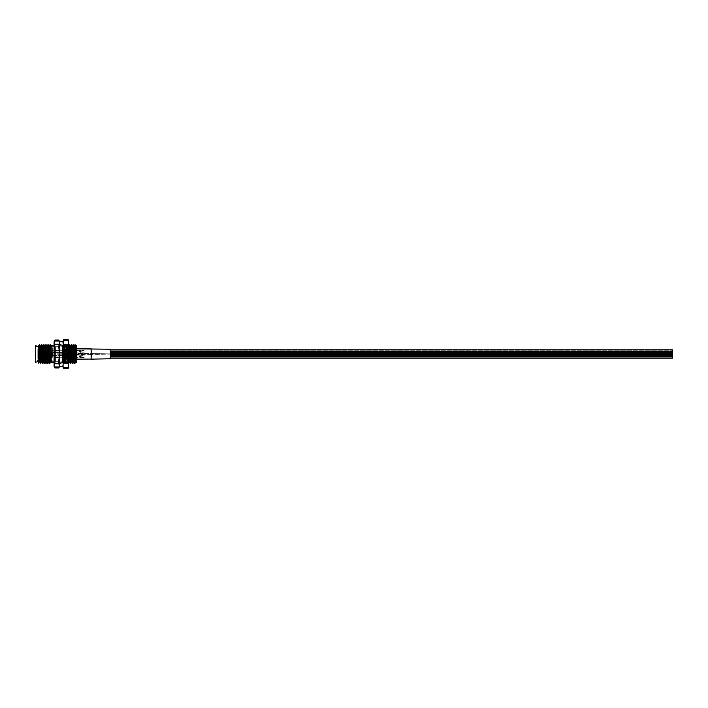 <?xml version="1.0" encoding="UTF-8"?>
<svg xmlns="http://www.w3.org/2000/svg" width="708" height="708" viewBox="0 0 708 708"><rect width="100%" height="100%" fill="white"/><g stroke="black" fill="none" stroke-linecap="round" stroke-linejoin="round"><path stroke-width="0.53" stroke-dasharray="3.54 2.66" d="M55.074 347.009L54.295 341.017C55.047 339.681 55.047 339.681 54.295 341.017L59.383 341.017L58.605 347.009L59.383 350.752L59.383 357.248C58.64 360.098 58.64 362.266 59.383 363.735L59.383 366.983L54.295 366.983L54.295 363.735C55.047 362.222 55.047 360.062 54.295 357.248L54.295 350.752L55.074 347.009M54.1 341.69L54.1 366.31M59.578 341.69L59.578 366.31M53.95 348.159L53.95 360.744L53.95 348.159M55.454 348.159L55.454 360.744L55.454 348.159M38.214 347.628L38.214 361.416L38.285 346.681M41.604 346.044C41.294 339.628 40.984 356.522 40.675 361.956L40.533 363.169M40.276 363.186L40.436 361.956C40.745 356.522 41.064 339.628 41.374 346.044M49.648 363.186L49.772 362.461M47.781 363.186L47.896 362.461M45.905 363.186L46.02 362.461M44.029 363.186L44.144 362.461M42.153 363.186L42.268 362.461M50.826 344.814L50.702 345.539M50.631 346.69L50.082 361.31M49.808 361.956C50.118 356.522 50.427 339.628 50.746 346.044M49.109 346.044C48.79 339.628 48.48 356.522 48.171 361.956M47.932 361.956C48.25 356.522 48.56 339.628 48.87 346.044M47.232 346.044C46.914 339.628 46.604 356.522 46.294 361.956M46.055 361.956C46.374 356.522 46.684 339.628 46.994 346.044M45.356 346.044C45.047 339.628 44.728 356.522 44.418 361.956M44.188 361.956C44.498 356.522 44.808 339.628 45.126 346.044M43.48 346.044C43.17 339.628 42.861 356.522 42.542 361.956M42.312 361.956C42.622 356.522 42.931 339.628 43.25 346.044M74.013 363.186L74.128 362.461M72.136 363.186L72.26 362.461M70.269 363.186L70.384 362.461M68.72 362.7L69.136 346.69M68.782 361.956C68.472 368.372 68.163 351.478 67.844 346.044L67.694 344.814L67.614 346.044C67.924 351.478 68.233 368.372 68.552 361.956M62.463 358.921L62.463 345.38L62.463 362.62L62.463 345.637L62.463 358.921L63.118 345.831L64.056 362.169L64.994 345.831L65.933 362.169L66.871 345.831L67.791 362.151L68.393 363.186M67.844 346.044C67.534 339.628 67.225 356.522 66.906 361.956L66.756 363.186L66.676 361.956C66.986 356.522 67.295 339.628 67.614 346.044M66.906 361.956C66.596 368.372 66.287 351.478 65.968 346.044L65.817 344.814L65.738 346.044C66.048 351.478 66.357 368.372 66.676 361.956M62.463 347.416L63.587 362.169L64.525 345.831L65.463 362.169L66.517 363.186M65.968 346.044C65.658 339.628 65.348 356.522 65.039 361.956L64.879 363.186L64.8 361.956C65.109 356.522 65.428 339.628 65.738 346.044M65.039 361.956C64.72 368.372 64.41 351.478 64.101 346.044L63.941 344.814L63.862 346.044C64.18 351.478 64.49 368.372 64.8 361.956M64.101 346.044C63.782 339.628 63.472 356.522 63.162 361.956L63.021 363.169L64.039 362.151L64.64 363.186M75.19 344.814L75.066 345.539M74.986 346.69L74.446 361.31M74.207 361.31L74.756 346.69M73.464 346.044C73.154 339.628 72.844 356.522 72.535 361.956M72.296 361.956C72.605 356.522 72.924 339.628 73.234 346.044M71.597 346.044C71.278 339.628 70.968 356.522 70.658 361.956M70.419 361.956C70.738 356.522 71.048 339.628 71.358 346.044M69.561 344.814L69.446 345.539M69.366 346.69L68.826 361.31M64.897 363.169L65.481 362.151L66.402 345.831L67.455 344.814M63.959 344.831L64.977 345.849L65.578 344.814M62.463 358.726C62.614 363.177 62.773 364.257 62.923 361.956C63.242 356.522 63.552 339.628 63.862 346.044M62.463 345.637L63.109 345.849L63.711 344.814M76.429 346.876L75.818 363.062M76.446 361.31L76.446 346.69L76.446 361.31L75.668 361.31M51.215 345.38L51.215 351.841M54.1 346.531L54.1 362.62M55.454 360.328L55.454 346.69L55.454 360.328M59.578 361.469L59.578 345.38L59.578 361.469M53.95 347.672L53.95 361.31L53.95 347.672M38.214 360.328L38.214 346.69L38.214 360.328M59.383 341.017C58.64 339.681 58.64 339.681 59.383 341.017M54.295 366.983C55.047 368.319 55.047 368.319 54.295 366.983M50.604 361.31L51.215 347.416L51.215 362.664M51.215 347.416L51.215 346.531M50.834 344.831L51.215 345.637M76.446 347.672L76.446 349.168M62.463 362.602L62.773 363.186L62.923 361.956M63.162 361.956L62.463 351.841M39.736 346.044C39.604 344 39.471 344.522 39.338 347.619L39.338 344.823M39.135 346.69L38.781 354.354L38.214 355.903L38.214 352.911M38.86 361.859L39.338 347.619M59.578 343.053L59.578 364.947L59.578 343.053A1.761 1.761 0 0 0 61.339 344.814A1.761 1.761 0 0 0 63.1 343.053L63.1 364.947L63.1 343.053M59.578 364.947A1.761 1.761 0 0 1 61.339 363.186A1.761 1.761 0 0 1 63.1 364.947M63.1 358.089L63.295 349.69C63.614 359.053 63.924 368.204 64.233 358.31C64.543 348.947 64.862 339.796 65.171 349.69C65.481 359.053 65.8 368.204 66.109 358.31C66.419 348.947 66.738 339.796 67.048 349.69C67.357 359.053 67.667 368.204 67.986 358.31L68.72 345.38L68.72 359.23C68.41 367.886 68.118 358.407 67.818 349.69L67.941 344.628L68.72 362.115M67.818 349.69C67.508 339.796 67.198 348.947 66.879 358.31C66.57 368.204 66.26 359.053 65.95 349.69C65.632 339.796 65.322 348.947 65.012 358.31C64.694 368.204 64.384 359.053 64.074 349.69L63.764 345.38L63.1 345.38L63.242 363.354L64.189 344.628L65.127 363.372L66.065 344.628L67.003 363.372L67.924 344.646M64.074 349.69C63.764 339.796 63.446 348.947 63.136 358.31L63.1 359.23M63.1 346.017L63.1 345.38M65.95 349.69L65.632 345.38L64.862 345.38L65.171 349.69M67.508 345.38L66.738 345.38L67.048 349.69M68.72 345.38L68.72 358.089M65.012 358.31L64.694 362.62L63.924 362.62L64.233 358.31M66.879 358.31L66.57 362.62L65.8 362.62L66.109 358.31M68.446 362.62L67.667 362.62L67.986 358.31M63.1 350.708L63.286 349.672L68.534 349.672L68.72 350.708L68.534 358.328L63.286 358.328L63.1 340.477M68.72 350.708L68.72 344.283L68.534 344.805L63.286 344.805L63.1 344.283M68.72 340.477L68.72 344.283M68.72 367.523L68.72 367.01L68.534 367.523C68.127 368.523 68.127 368.523 68.534 367.523L63.286 367.523C63.693 368.523 63.693 368.523 63.286 367.523M63.1 357.292L63.1 363.717L63.286 363.195L68.534 363.195L68.72 367.01M68.72 363.717L68.72 357.292M63.242 363.354L63.1 362.115M63.1 363.717L63.1 367.523M63.1 340.99L63.286 340.477C63.693 339.477 63.693 339.477 63.286 340.477L68.534 340.477C68.127 339.477 68.127 339.477 68.534 340.477M68.534 349.672L68.534 344.805M63.286 344.805L63.286 349.672M68.534 363.195L68.534 358.328M63.286 358.328L63.286 363.195M63.1 356.345L63.508 363.354L64.428 344.628L65.366 363.372L66.304 344.628L67.242 363.372L68.172 344.628L68.72 356.345M52.64 350.717L62.95 350.717L62.95 352.593L62.95 350.717L62.95 352.593L62.95 350.717L52.64 350.717L52.64 352.593L62.95 352.593L52.64 352.593L52.64 350.717M52.64 356.283L52.64 347.849L37.834 347.849L37.834 360.151L37.834 356.283L52.64 356.283L52.64 355.434L62.95 355.407L62.95 357.283L62.95 355.407L62.95 357.283L62.95 355.407L52.64 355.407L52.64 357.283L62.95 357.283L52.64 357.283L52.64 355.407L52.64 357.283L52.64 355.407L37.834 355.434L37.834 356.283L37.834 347.849L35.4 345.938L35.4 362.062L35.4 345.938M62.95 350.062L72.88 350.062L72.88 353.248L72.88 350.062L72.88 353.248L72.88 350.062L62.95 350.062L62.95 353.248L72.88 353.248L62.95 353.248L62.95 350.062M62.95 354.752L72.88 354.752L72.88 357.938L72.88 354.752L72.88 357.938L72.88 354.752L62.95 354.752L62.95 357.938L72.88 357.938L62.95 357.938L62.95 354.752M52.64 360.151L37.834 360.151L35.4 362.062M38.214 346.876L38.214 361.124L38.214 346.876L72.88 346.876L72.88 361.124L72.88 346.876M38.214 361.124L72.88 361.124M52.64 347.849L52.64 351.717L37.834 351.717L37.834 355.434M37.834 354.496L52.64 354.496L52.64 355.434M52.64 354.496L52.64 353.504L37.834 353.504M37.834 352.566L52.64 352.566L52.64 353.504M52.64 352.566L52.64 351.717M35.4 345.566L35.4 362.434M66.322 357.558L84.128 357.938L84.128 354.779C81.995 354.434 80.393 354.956 79.331 356.345C80.402 357.735 81.995 358.257 84.128 357.912C81.995 358.257 80.393 357.726 79.331 356.336C80.402 354.956 81.995 354.434 84.128 354.779L84.128 357.558L80.075 356.345L84.128 354.752L84.128 357.938L84.128 355.124L80.075 356.345L84.128 357.558L66.322 357.558L66.322 355.124L84.128 355.124L66.322 355.124L66.322 357.558M40.082 357.283A0.938 0.938 0 0 1 39.152 356.345A0.938 0.938 0 0 1 40.082 355.407L56.95 355.407L56.95 357.283L56.95 355.407L56.95 357.283L56.95 355.407L40.082 355.407A0.938 0.938 0 0 0 39.152 356.345A0.938 0.938 0 0 0 40.082 357.283L56.95 357.283L40.082 357.283L40.082 355.407L40.082 357.283M56.95 354.752L56.95 357.938L84.128 357.938L56.95 357.938L56.95 354.752L84.128 354.752L56.95 354.752L56.95 357.938L56.95 354.752M66.322 352.876L84.128 353.248L84.128 350.088C81.995 349.743 80.393 350.274 79.331 351.664C80.402 353.044 81.995 353.566 84.128 353.221C81.995 353.566 80.393 353.044 79.331 351.655C80.402 350.265 81.995 349.743 84.128 350.088L84.128 353.248L80.075 351.655L84.128 350.469L80.075 351.655L84.128 352.876L66.322 352.876L66.322 350.442L84.128 350.442L66.322 350.442L66.322 352.876M40.082 352.593A0.938 0.938 0 0 1 39.152 351.655A0.938 0.938 0 0 1 40.082 350.717L56.95 350.717L56.95 352.593L56.95 350.717L56.95 352.593L56.95 350.717L40.082 350.717A0.938 0.938 0 0 0 39.152 351.655A0.938 0.938 0 0 0 40.082 352.593L56.95 352.593L40.082 352.593L40.082 350.717L40.082 352.593M56.95 350.062L56.95 353.248L84.128 353.248L56.95 353.248L56.95 350.062L84.128 350.062L56.95 350.062L56.95 353.248L56.95 350.062M91.721 352.274L91.721 351.044L91.721 352.274L91.721 351.044L91.721 352.274L91.128 352.301L91.128 348.849L91.128 354.469L91.128 352.301L91.128 354.469L72.88 354.469L72.88 348.849L72.88 354.469L72.88 348.849L72.88 354.469L91.128 354.469L91.128 348.849L110.368 349.221L110.368 354.097L110.368 351.646L672.6 351.664L672.6 352.575L672.6 350.743L672.6 352.575L672.6 350.743L672.6 351.964L110.368 351.655L672.6 351.964L110.368 351.964L672.6 352.575L110.368 352.575L672.6 352.575L110.368 352.575L672.6 352.265L110.368 352.265L672.6 351.964L110.368 352.265L672.6 351.964L110.368 351.964L672.6 351.655L110.368 351.964L110.368 351.354L672.6 351.354L110.368 351.345L672.6 351.354L110.368 351.354L672.6 351.664L110.368 351.964L110.368 351.044L672.6 351.035L110.368 351.044L672.6 351.044L110.368 351.044L110.368 351.655L672.6 351.655L110.368 351.655L110.368 350.743L672.6 350.743L110.368 350.743L110.368 351.345L672.6 351.345L110.368 351.345L110.368 350.743L672.6 351.035L110.368 351.044L672.6 351.354L110.368 351.354L672.6 351.655L110.368 351.655L672.6 351.964L110.368 351.964L672.6 351.964L110.368 351.964L672.6 352.265L110.368 352.575L672.6 352.265L110.368 352.575L672.6 352.575L110.368 352.575L672.6 352.265L110.368 352.265L672.6 351.964L110.368 352.265L672.6 351.964L110.368 351.964L672.6 351.655L110.368 351.964L110.368 351.354L672.6 351.354L110.368 351.345L672.6 351.354L110.368 351.354L672.6 351.664L110.368 351.964L110.368 351.044L672.6 351.035L110.368 351.044L672.6 351.044L110.368 351.044L110.368 351.655L672.6 351.655L110.368 351.655L110.368 350.743L672.6 350.743L110.368 350.743L110.368 351.345L672.6 351.345L110.368 351.345L110.368 350.743L672.6 351.035L110.368 351.044L672.6 351.354L110.368 351.354L672.6 351.655L110.368 351.664L672.6 351.964L110.368 351.664L110.368 354.097L91.128 354.469L110.368 354.097M76.446 348.849L72.88 348.849L76.446 348.849M91.721 356.965L91.721 355.726L91.721 356.965L91.721 355.726L91.721 356.965L91.128 356.982L91.128 353.531L72.88 353.531L72.88 359.151L72.88 353.531L72.88 359.151L72.88 353.531L91.128 353.531L91.128 356.982M91.713 359.062L110.368 358.779L110.368 353.903L110.368 358.779L110.368 353.903L91.128 353.531L91.128 359.151L76.446 359.151M91.721 355.726L91.128 355.699L91.713 356.354M91.721 351.044L91.128 351.018L91.713 351.672M110.368 356.805L672.6 356.805L672.6 356.195L672.6 357.106L672.6 356.195L672.6 357.106L672.6 356.505L110.368 356.797L672.6 357.106L110.368 357.106L672.6 356.797L110.368 357.106L672.6 356.797L110.368 356.797L672.6 356.496L110.368 356.797L672.6 356.505L110.368 356.797L672.6 356.505L110.368 356.797L672.6 356.496L110.368 356.195L672.6 356.195L110.368 356.195L672.6 356.195L110.368 356.195L672.6 356.195L110.368 356.195L672.6 356.496L110.368 356.496L672.6 356.797L110.368 357.106L672.6 357.106L110.368 357.106L110.368 356.505L672.6 356.805L110.368 357.106L672.6 357.106L110.368 357.106L672.6 356.797L110.368 357.106L672.6 356.797L110.368 356.797L672.6 356.496L110.368 356.797L672.6 356.505L110.368 356.797L672.6 356.505L110.368 356.797L672.6 356.496L110.368 356.195L672.6 356.195L110.368 356.195L672.6 356.195L110.368 356.195L672.6 356.195L110.368 356.195L672.6 356.496L110.368 356.496L672.6 356.797L110.368 357.106L672.6 357.106L110.368 356.797M110.368 356.655L672.6 356.655L672.6 357.257L672.6 355.425L672.6 357.257L672.6 355.425L672.6 356.956L110.368 356.646L672.6 357.257L110.368 356.965L672.6 357.257L110.368 357.257L672.6 356.956L110.368 356.956L672.6 356.655L110.368 356.956L672.6 356.646L110.368 356.646L672.6 356.345L110.368 356.646L672.6 356.336L110.368 356.646L110.368 356.036L672.6 356.036L110.368 356.036L672.6 356.036L110.368 356.036L672.6 356.036L110.368 356.036L672.6 356.345L110.368 356.646L672.6 356.646L110.368 356.646L110.368 355.735L672.6 355.726L110.368 355.735L672.6 355.735L110.368 355.735L110.368 356.336L672.6 356.336L110.368 356.336L110.368 355.425L672.6 355.425L110.368 355.425L110.368 356.036L672.6 356.036L110.368 356.036L110.368 355.425L672.6 355.726L110.368 355.735L672.6 356.036L110.368 356.036L672.6 356.336L110.368 356.345L672.6 356.655L110.368 356.646L672.6 356.956L110.368 357.257L672.6 357.257L110.368 357.257L672.6 356.956L110.368 356.956L672.6 356.655L110.368 356.956L672.6 356.646L110.368 356.646L672.6 356.345L110.368 356.646L672.6 356.336L110.368 356.646L110.368 356.036L672.6 356.036L110.368 356.036L672.6 356.036L110.368 356.036L672.6 356.036L110.368 356.036L672.6 356.345L110.368 356.646L672.6 356.646L110.368 356.646L110.368 355.735L672.6 355.726L110.368 355.735L672.6 355.735L110.368 355.735L110.368 356.336L672.6 356.336L110.368 356.336L110.368 355.425L672.6 355.425L110.368 355.425L110.368 356.036L672.6 356.036L110.368 356.036L110.368 355.425L672.6 355.726L110.368 355.735L672.6 356.036L110.368 356.036L672.6 356.336L110.368 356.646L672.6 356.655L110.368 356.655M110.368 355.885L672.6 356.186L110.368 355.885M110.368 355.575L672.6 355.876L110.368 355.575M110.368 358.213L110.368 354.469L110.368 358.213L110.368 354.469L110.368 358.213L672.6 358.213L672.6 354.469M110.368 352.124L672.6 352.425L110.368 352.124M110.368 351.814L672.6 352.115L110.368 351.814M110.368 351.504L672.6 351.805L672.6 350.894L672.6 351.805L672.6 350.894L672.6 351.805L672.6 350.894L672.6 351.805L110.368 351.504L672.6 351.805L110.368 351.805L672.6 351.805L110.368 351.805L672.6 351.504L110.368 351.504L672.6 350.894L672.6 351.495L110.368 351.203L672.6 351.504L110.368 351.504L110.368 350.894L672.6 350.894L110.368 350.894L110.368 351.504L672.6 351.504L110.368 351.805L672.6 351.805L110.368 351.805L672.6 351.805L110.368 351.805L672.6 351.805L110.368 351.805L672.6 351.504L110.368 351.805L110.368 350.894L672.6 350.894L110.368 350.894L672.6 351.195L110.368 350.894L672.6 351.203L110.368 351.195L672.6 351.203L110.368 351.203L672.6 351.504L110.368 351.805L110.368 350.894L672.6 350.894L110.368 350.894L110.368 351.504L672.6 351.504L110.368 351.805L672.6 351.805L110.368 351.504M110.368 349.787L110.368 353.531L110.368 349.787L110.368 353.531L110.368 349.787L672.6 349.787L672.6 353.531M110.368 351.195L672.6 350.894L110.368 350.894L672.6 351.195L110.368 350.894L672.6 351.203L110.368 351.495L672.6 351.495L110.368 351.203M110.368 352.265L672.6 351.964L110.368 352.274M110.368 356.956L672.6 356.956L110.368 356.965M59.383 344.265L54.295 344.265M59.383 357.248L54.295 357.248M54.295 350.752L59.383 350.752M54.295 363.735L59.383 363.735M65.826 344.831L66.419 345.849L67.34 362.169L68.278 345.831L68.72 353.425M69.349 361.31L70.012 346.69M71.225 361.31L71.889 346.69M73.101 361.31L73.756 346.69M74.968 361.31L75.632 346.69M66.764 363.169L67.809 362.169L68.118 358.089L68.72 345.858L67.703 344.831M69.818 361.31L70.481 346.69M71.535 362.151L72.358 346.69M73.411 362.151L74.225 346.69M75.437 361.31L76.101 346.69M38.214 355.903L38.745 345.849M39.834 361.31L40.613 345.849M41.551 362.151L42.365 346.69M43.427 362.151L44.241 346.69M45.303 362.151L46.241 345.849M47.179 362.151L48.109 345.849M49.047 362.151L49.861 346.69M50.923 362.151L51.215 358.921M39.365 361.31L40.179 345.849M41.117 362.151L41.896 346.69M42.993 362.151L43.772 346.69M44.861 362.151L45.648 346.69M46.737 362.151L47.525 346.69M48.613 362.151L49.401 346.69M40.082 350.717L40.082 351.655L40.082 350.717M40.082 355.407L40.082 356.345L40.082 355.407M55.454 347.256L53.95 347.256M55.454 346.69L68.72 346.69M70.756 346.69L71.632 346.69M72.632 346.69L73.508 346.69M59.578 362.62L62.463 362.62M38.214 346.69L39.772 346.69M40.303 346.69L43.524 346.69M44.515 346.69L45.392 346.69M45.923 346.69L47.268 346.69M47.799 346.69L49.144 346.69M49.675 346.69L51.02 346.69M51.215 346.69L53.95 346.69M40.082 361.31L42.197 361.31M42.834 361.31L44.064 361.31M44.71 361.31L45.94 361.31M46.586 361.31L47.817 361.31M48.463 361.31L49.693 361.31M50.799 361.31L53.95 361.31M59.578 345.38L62.463 345.38M55.454 361.31L68.72 361.31M69.543 361.31L70.95 361.31M71.419 361.31L72.181 361.31M73.296 361.31L74.057 361.31M55.454 360.744L53.95 360.744M64.18 344.646L63.747 345.389M65.118 363.354L64.685 362.611M66.056 344.646L65.623 345.389M66.986 363.354L66.552 362.611M68.623 345.389L68.189 344.646M67.685 362.611L67.251 363.354M66.747 345.389L66.313 344.646M65.809 362.611L65.375 363.354M64.879 345.389L64.437 344.646M63.941 362.611L63.508 363.354M110.368 353.903L91.128 353.531"/><path stroke-width="1.06" d="M54.976 367.974L54.1 366.31L54.1 341.69L55.074 340.008L58.605 340.008L59.578 341.69L59.578 366.31L58.791 367.948M54.295 357.248L55.074 360.991L54.295 366.983C55.047 368.319 55.047 368.319 54.295 366.983L59.383 366.983L58.605 360.991L59.383 357.248L59.383 350.752C58.64 347.902 58.64 345.734 59.383 344.265L59.383 341.017C58.64 339.681 58.64 339.681 59.383 341.017L54.295 341.017L54.295 344.265C55.047 345.778 55.047 347.938 54.295 350.752L54.295 357.248L59.383 357.248M54.295 341.017C55.047 339.681 55.047 339.681 54.295 341.017M59.383 366.983C58.64 368.319 58.64 368.319 59.383 366.983C58.64 368.319 58.64 368.319 59.383 366.983M38.214 361.416L38.214 345.938L38.214 346.584L35.4 345.566L35.4 362.434L38.214 361.416L38.214 346.584M38.214 346.088L38.285 346.681C38.418 351.752 38.621 368.001 38.86 361.859L38.754 363.009L39.365 361.31M38.214 362.062L38.754 363.009M40.675 361.956C40.356 368.372 40.046 351.478 39.736 346.044L39.577 344.814L38.214 345.938M42.586 361.31L42.542 361.956C42.232 368.372 41.922 351.478 41.604 346.044L41.453 344.814L40.179 345.849L41.117 362.151L40.276 363.186L39.834 361.31M39.135 346.69L39.329 344.831L39.498 346.044C39.816 351.478 40.126 368.372 40.436 361.956M51.215 347.416L51.215 351.841L50.587 344.814L51.215 358.726L51.215 345.38L54.1 345.38M50.082 361.31L49.887 363.186L48.595 362.169L47.525 346.69M50.038 361.956C49.728 368.372 49.418 351.478 49.109 346.044L48.949 344.814L48.87 346.044C49.179 351.478 49.498 368.372 49.808 361.956L49.843 361.31M49.772 362.461L49.808 361.956M48.206 361.31L48.011 363.186L46.719 362.169L45.648 346.69M48.171 361.956C47.852 368.372 47.542 351.478 47.232 346.044L47.073 344.814L46.994 346.044C47.312 351.478 47.622 368.372 47.932 361.956L47.976 361.31M47.896 362.461L47.932 361.956M46.33 361.31L46.135 363.186L44.852 362.169L43.772 346.69M46.294 361.956C45.985 368.372 45.666 351.478 45.356 346.044L45.197 344.814L45.126 346.044C45.436 351.478 45.746 368.372 46.055 361.956L46.02 362.461M44.462 361.31L44.259 363.186L42.976 362.169L41.896 346.69M44.418 361.956C44.108 368.372 43.799 351.478 43.48 346.044L43.33 344.814L43.25 346.044C43.56 351.478 43.869 368.372 44.188 361.956L44.223 361.31M44.144 362.461L44.188 361.956M42.542 361.956L42.392 363.186L41.117 362.151M41.214 344.814L41.374 346.044C41.684 351.478 42.002 368.372 42.312 361.956L42.347 361.31M42.268 362.461L42.312 361.956M50.702 345.539L50.631 346.69M49.861 346.69L50.587 344.814M49.047 362.151L48.109 345.849L48.71 344.814M47.179 362.151L46.241 345.849L46.843 344.814M44.241 346.69L44.967 344.814M42.365 346.69L43.091 344.814M75.11 346.044L75.322 351.018L75.11 346.044M74.446 361.31L74.252 363.186L72.977 362.151L73.101 361.31M74.402 361.956C74.092 368.372 73.782 351.478 73.464 346.044L73.313 344.814L73.234 346.044C73.543 351.478 73.862 368.372 74.172 361.956L74.207 361.31M74.128 362.461L74.172 361.956M72.57 361.31L72.375 363.186L71.101 362.151L71.225 361.31M72.535 361.956C72.216 368.372 71.906 351.478 71.597 346.044L71.437 344.814L71.358 346.044C71.676 351.478 71.986 368.372 72.296 361.956L72.34 361.31M72.26 362.461L72.296 361.956M70.012 346.69L70.163 345.849L69.579 344.831L69.72 346.044C70.03 351.478 70.34 368.372 70.658 361.956L70.269 363.186L69.818 361.31M69.136 346.69L69.313 344.831L69.481 346.044C69.8 351.478 70.11 368.372 70.419 361.956L70.464 361.31M70.384 362.461L70.419 361.956M68.826 361.31L68.72 362.7M75.066 345.539L74.986 346.69M74.756 346.69L74.951 344.814M72.358 346.69L73.074 344.814M70.481 346.69L71.207 344.814M69.446 345.539L69.366 346.69M74.225 346.69L75.809 363.054L76.446 362.062L76.446 349.168M75.942 361.788L75.322 351.018M75.322 345.725L75.756 355.54C75.774 358.814 76.358 364 76.437 359.08L76.446 362.062M76.429 346.876L76.446 350.256L76.429 346.876M76.446 347.672L76.446 345.938M51.215 362.62L54.1 362.62L54.1 346.531M76.446 356.133L76.446 350.256M51.215 362.602L51.215 358.726M63.1 343.053A1.761 1.761 0 0 0 61.339 341.291A1.761 1.761 0 0 0 59.578 343.053L59.578 343.053M63.1 364.947A1.761 1.761 0 0 1 61.339 366.709A1.761 1.761 0 0 1 59.578 364.947M63.286 349.672L63.286 344.805L68.534 344.805L68.72 344.283L68.72 350.708L68.534 349.672L63.286 349.672L63.1 350.708L63.1 367.523L63.587 368.275L68.233 368.275L68.72 367.523L68.534 363.195L63.286 363.195L63.1 363.717M68.534 344.805L68.534 349.672M63.286 344.805L63.1 350.708M68.72 362.115L68.72 358.089M63.1 344.283L63.587 339.725L68.233 339.725L68.72 344.283M63.1 357.292L63.286 358.328L68.534 358.328L68.72 350.708M68.72 357.292L68.72 363.717M63.1 362.115L63.1 358.089M68.72 367.01L68.534 367.523L68.72 367.01M63.286 367.523L63.1 367.01L63.286 367.523C63.693 368.523 63.693 368.523 63.286 367.523L68.534 367.523C68.127 368.523 68.127 368.523 68.534 367.523C68.127 368.523 68.127 368.523 68.534 367.523M68.534 340.477C68.127 339.477 68.127 339.477 68.534 340.477L63.286 340.477C63.693 339.477 63.693 339.477 63.286 340.477C63.693 339.477 63.693 339.477 63.286 340.477L63.1 340.99M68.534 358.328L68.534 363.195M63.286 363.195L63.286 358.328M110.368 354.097L110.368 349.221L76.446 348.849L91.128 348.849L91.128 352.301L91.713 351.646L91.721 352.274M91.721 356.965L91.713 356.328L91.128 356.982L91.128 353.531M110.368 353.903L110.368 358.779L91.128 359.151L91.128 356.982M91.721 355.726L91.713 356.354M91.713 359.062L76.446 359.151M91.721 351.044L91.713 351.672M110.368 358.213L672.6 358.213L672.6 354.469L110.368 354.469L672.6 354.469M672.6 353.531L110.368 353.531L672.6 353.531L672.6 349.787L110.368 349.787M54.295 344.265L59.383 344.265M59.383 363.735L54.295 363.735M59.383 350.752L54.295 350.752M68.72 353.425L69.349 361.31M71.535 362.151L70.614 345.831L70.163 345.849L71.101 362.151L70.517 363.169M71.889 346.69L72.977 362.151L72.393 363.169M73.756 346.69L74.968 361.31M75.632 346.69L76.437 359.08M69.313 344.831L68.729 345.849L69.667 362.151L68.641 363.169M71.455 344.831L72.49 345.831L73.411 362.151M74.26 363.169L75.437 361.31M76.101 346.69L76.243 345.831L76.437 347.531M38.745 345.849L39.675 362.151L39.223 362.169L38.303 345.849M40.613 345.849L41.551 362.151M41.462 344.831L42.507 345.831L43.427 362.151M43.338 344.831L44.383 345.831L45.303 362.151M49.401 346.69L50.002 345.831L50.604 361.31M48.967 344.831L49.551 345.849L50.489 362.151L49.896 363.169M68.72 346.69L69.526 346.69M69.756 346.69L70.756 346.69M71.632 346.69L72.632 346.69M73.508 346.69L75.145 346.69M75.384 346.69L76.376 346.69M39.772 346.69L40.303 346.69M43.524 346.69L44.515 346.69M45.392 346.69L45.923 346.69M47.268 346.69L47.799 346.69M49.144 346.69L49.675 346.69M38.613 361.31L40.082 361.31M42.197 361.31L42.834 361.31M44.064 361.31L44.71 361.31M45.94 361.31L46.586 361.31M47.817 361.31L48.463 361.31M49.693 361.31L50.799 361.31M55.074 367.992L58.605 367.992M68.72 361.31L69.543 361.31M70.95 361.31L71.419 361.31M72.181 361.31L73.296 361.31M74.057 361.31L75.668 361.31M74.933 344.831L74.349 345.849L73.322 344.831M76.376 345.575L75.791 345.849L75.198 344.831M51.215 362.664L50.923 362.151M46.241 345.849L45.215 344.831M48.109 345.849L47.091 344.831M50.834 344.831L51.215 345.486M48.029 363.169L48.613 362.151M46.153 363.169L46.737 362.151M44.277 363.169L44.861 362.151M42.4 363.169L42.993 362.151M39.595 344.831L40.179 345.849"/></g></svg>
